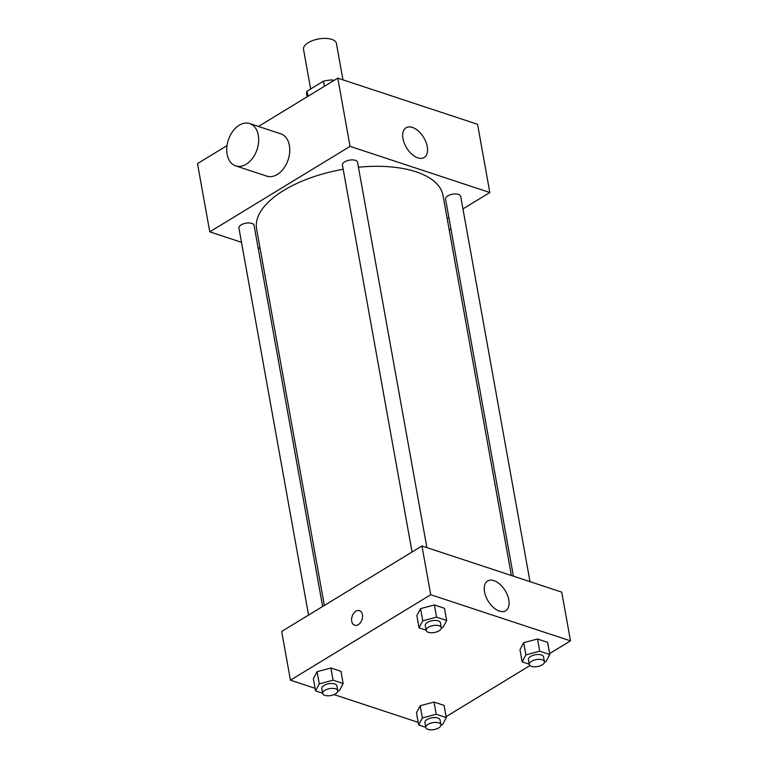<?xml version="1.0" encoding="UTF-8"?>
<svg xmlns="http://www.w3.org/2000/svg" width="768" height="768" viewBox="0 0 768 768"><rect width="100%" height="100%" fill="white"/><g stroke="black" fill="none" stroke-linecap="round" stroke-linejoin="round"><path stroke-width="1.15" d="M342.97 79.853L336.432 43.517A16.714 7.651 169.8 0 0 325.69 38.4A16.714 7.651 169.8 0 0 308.342 42.634A16.714 7.651 169.8 0 0 303.542 49.44L310.656 88.982M332.621 81.283L332.371 79.93L333.974 80.458M307.978 96.288L307.056 91.171A21.571 9.878 169.8 0 0 306.653 94.157L307.133 96.806M307.056 91.171L323.462 81.178A21.571 9.878 169.8 0 1 332.371 79.93M324.384 86.294L323.462 81.178M241.488 242.304L209.77 231.83L197.491 163.603L227.03 145.613M258.461 126.461L337.776 78.134L477.562 124.291L489.83 192.518L462.941 208.896M260.112 248.448L258.096 247.786M412.061 552.01L342.422 164.986A7.69 3.523 -10.2 0 1 349.363 160.157A7.69 3.523 -10.2 0 1 357.552 162.259L426.893 547.613M308.563 615.062L238.925 228.038A7.69 3.523 -10.2 0 1 245.866 223.21A7.69 3.523 -10.2 0 1 254.054 225.312L322.637 606.49M448.867 217.478L447.158 218.515M209.77 231.83L350.054 146.362L489.83 192.518M513.408 576.182L445.546 199.037A7.69 3.523 -10.2 0 1 452.486 194.208A7.69 3.523 -10.2 0 1 460.685 196.31L530.016 581.664M324.346 605.453L256.598 228.941A94.694 43.373 -10.2 0 1 343.2 169.296M358.445 167.213A94.694 43.373 -10.2 0 1 443.002 195.408L511.392 575.51M249.696 123.571L280.762 133.824A22.282 15.13 108.3 0 1 288.144 159.725A22.282 15.13 108.3 0 1 266.794 176.141L235.728 165.888A22.282 15.13 -71.7 0 0 257.078 149.472A22.282 15.13 -71.7 0 0 249.696 123.571A22.282 15.13 -71.7 0 0 232.8 131.28A22.282 15.13 -71.7 0 0 227.126 154.224A22.282 15.13 -71.7 0 0 235.728 165.888M350.054 146.362L337.776 78.134M427.258 146.65A17.405 9.984 -121.4 0 1 424.176 157.507A17.405 9.984 -121.4 0 1 406.598 147.83A17.405 9.984 -121.4 0 1 406.07 127.776A17.405 9.984 -121.4 0 1 418.397 131.069A17.405 9.984 -121.4 0 1 427.258 146.65M450.912 228.826A22.282 15.13 108.3 0 1 449.251 230.141M315.082 688.32L290.438 680.179L281.674 631.45L421.958 545.981L561.734 592.138L570.509 640.867L549.619 653.597M418.205 722.371L334.109 694.598M519.974 649.699L523.699 642.691L537.514 639.014L547.594 642.346L537.514 639.014L523.699 642.691L519.974 649.699L522.163 661.882L525.888 654.874L539.702 651.197L549.792 654.528L546.067 661.536L544.445 661.968M313.354 678.701L317.078 671.693L330.883 668.016L340.973 671.347L330.883 668.016L317.078 671.693L313.354 678.701L315.542 690.883L319.267 683.875L333.082 680.198L343.162 683.53L339.437 690.538L337.824 690.97M529.978 665.558L446.122 716.65M290.438 680.179L430.723 594.72L570.509 640.867M416.477 712.752L420.202 705.744L434.006 702.067L444.096 705.398L434.006 702.067L420.202 705.744L416.477 712.752L418.666 724.934L422.39 717.926L436.205 714.25L446.294 717.581L442.57 724.589L440.947 725.021M416.851 615.648L420.576 608.64L434.381 604.963L444.47 608.294L434.381 604.963L420.576 608.64L416.851 615.648L419.04 627.83L422.765 620.822L436.579 617.146L446.669 620.477L442.944 627.485L441.322 627.917M430.723 594.72L421.958 545.981M484.541 591.859A17.405 9.984 -121.4 0 1 487.613 581.002A17.405 9.984 -121.4 0 1 505.2 590.669A17.405 9.984 -121.4 0 1 505.728 610.733A17.405 9.984 -121.4 0 1 493.392 607.43A17.405 9.984 -121.4 0 1 484.541 591.859M358.282 624.653A7.661 5.203 108.3 0 1 354.672 625.229A7.661 5.203 108.3 0 1 352.138 616.32A7.661 5.203 108.3 0 1 359.482 610.685A7.661 5.203 108.3 0 1 362.534 617.088A7.661 5.203 108.3 0 1 358.282 624.653M354.682 625.229A7.661 5.203 108.3 0 1 352.138 616.33A7.661 5.203 108.3 0 1 359.482 610.685M426.125 630.173L419.04 627.83M441.293 627.667L440.419 622.79A7.69 3.523 169.8 0 0 435.475 620.438A7.69 3.523 169.8 0 0 427.498 622.387A7.69 3.523 169.8 0 0 425.29 625.517L426.163 630.394A7.69 3.523 169.8 0 0 434.352 632.496A7.69 3.523 169.8 0 0 441.293 627.667A7.69 3.523 169.8 0 0 436.349 625.315A7.69 3.523 169.8 0 0 428.371 627.264A7.69 3.523 169.8 0 0 426.163 630.394M422.765 620.822L420.576 608.64M436.579 617.146L434.381 604.963M446.669 620.477L444.47 608.294M529.248 664.224L522.163 661.882M544.416 661.718L543.542 656.842A7.69 3.523 169.8 0 0 538.598 654.49A7.69 3.523 169.8 0 0 530.621 656.438A7.69 3.523 169.8 0 0 528.413 659.568L529.286 664.445A7.69 3.523 169.8 0 0 537.475 666.547A7.69 3.523 169.8 0 0 544.416 661.718A7.69 3.523 169.8 0 0 539.472 659.366A7.69 3.523 169.8 0 0 531.494 661.315A7.69 3.523 169.8 0 0 529.286 664.445M525.888 654.874L523.699 642.691M539.702 651.197L537.514 639.014M549.792 654.528L547.594 642.346M322.627 693.226L315.542 690.883M337.795 690.72L336.922 685.853A7.69 3.523 169.8 0 0 331.978 683.491A7.69 3.523 169.8 0 0 324 685.44A7.69 3.523 169.8 0 0 321.792 688.57L322.666 693.446A7.69 3.523 169.8 0 0 330.854 695.549A7.69 3.523 169.8 0 0 337.795 690.72A7.69 3.523 169.8 0 0 332.851 688.368A7.69 3.523 169.8 0 0 324.874 690.317A7.69 3.523 169.8 0 0 322.666 693.446M319.267 683.875L317.078 671.693M333.082 680.198L330.883 668.016M343.162 683.53L340.973 671.347M425.75 727.277L418.666 724.934M440.918 724.771L440.045 719.904A7.69 3.523 169.8 0 0 435.101 717.542A7.69 3.523 169.8 0 0 427.123 719.491A7.69 3.523 169.8 0 0 424.915 722.621L425.789 727.498A7.69 3.523 169.8 0 0 433.978 729.6A7.69 3.523 169.8 0 0 440.918 724.771A7.69 3.523 169.8 0 0 435.974 722.419A7.69 3.523 169.8 0 0 427.997 724.368A7.69 3.523 169.8 0 0 425.789 727.498M422.39 717.926L420.202 705.744M436.205 714.25L434.006 702.067M446.294 717.581L444.096 705.398"/></g></svg>
